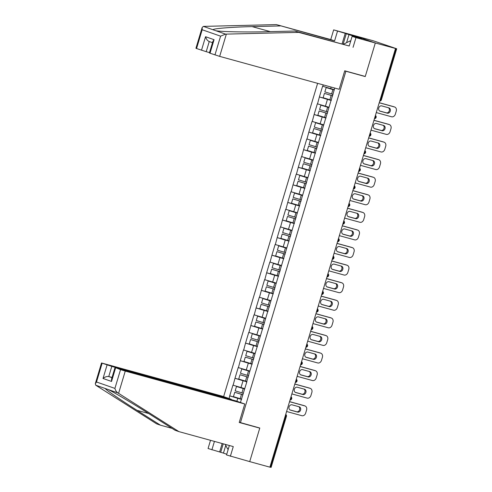 <?xml version="1.0" encoding="UTF-8"?>
<svg xmlns="http://www.w3.org/2000/svg" width="492" height="492" viewBox="0 0 492 492"><rect width="100%" height="100%" fill="white"/><g stroke="black" fill="none" stroke-linecap="round" stroke-linejoin="round"><path stroke-width="0.74" d="M317.617 83.345L223.626 396.626M342.026 44.028L345.236 33.345L333.656 29.877L373.182 40.756L396.706 48.77L381.386 99.827L380.673 99.661L395.992 48.597L375.316 42.976L353.004 35.203L375.316 42.976L365.267 76.457L344.72 70.799L339.179 89.28L219.672 56.377L210.016 53.216L209.395 52.958L212.864 41.408L214.075 39.686L210.016 53.216M229.364 445.512L226.529 454.946L249.715 461.613L259.794 428.022L239.272 422.284M240.447 422.696L345.888 71.242L344.714 70.83M240.44 402.487L246.707 382.302M229.124 398.538L229.715 395.857L241.658 399.147L233.436 396.644L234.739 392.302L242.974 394.744M244.598 388.612L232.925 385.15L229.715 395.857M233.122 385.218L234.985 378.274L246.929 381.558L238.712 379.055L240.016 374.719L248.251 377.161M249.875 371.029L238.202 367.567L234.985 378.274M238.392 367.635L240.262 360.691L252.205 363.975M255.151 353.447L243.472 349.978L240.262 360.691M243.669 350.046L245.539 343.102L257.482 346.393L249.266 343.89L250.563 339.548L258.804 341.995M260.428 335.864L248.749 332.395L245.539 343.102M248.946 332.463L250.815 325.519L262.759 328.81L254.536 326.307L255.84 321.965L264.075 324.413M265.698 318.281L254.026 314.812L250.815 325.519M254.223 314.88L256.086 307.937L268.035 311.227L259.813 308.724L261.117 304.382L269.352 306.823M270.975 300.698L259.302 297.23L256.086 307.937M259.499 297.297L261.363 290.354L273.306 293.644L265.09 291.135L266.393 286.799L274.628 289.241M276.252 283.109L264.579 279.647L261.363 290.354M264.77 279.714L266.639 272.771L278.583 276.055L270.366 273.552L271.67 269.216L279.905 271.658M281.529 265.526L269.85 262.058L266.639 272.771M270.047 262.131L271.916 255.182L283.859 258.472M286.805 247.943L275.126 244.475L271.916 255.182M275.323 244.542L277.193 237.599L289.136 240.889L280.914 238.386L282.217 234.044L290.452 236.492M292.076 230.361L280.403 226.892L277.193 237.599M280.6 226.96L282.463 220.016L294.413 223.306L286.19 220.803L287.494 216.462L295.729 218.909M297.353 212.778L285.68 209.309L282.463 220.016M285.877 209.377L287.74 202.433L299.683 205.724L291.467 203.221L292.771 198.879L301.006 201.32M302.629 195.189L290.957 191.726L287.74 202.433M291.147 191.794L293.017 184.851L304.96 188.141L296.744 185.632L298.047 181.296L306.282 183.737M307.906 177.606L296.227 174.143L293.017 184.851M296.424 174.211L298.293 167.268L310.237 170.552L302.02 168.049L303.318 163.713L311.559 166.155M313.183 160.023L301.504 156.554L298.293 167.268M301.701 156.622L303.57 149.679L315.513 152.969M318.453 142.44L306.78 138.972L303.57 149.679M306.977 139.039L308.841 132.096L320.79 135.386L312.568 132.883L313.871 128.541L322.106 130.989M323.73 124.857L312.057 121.389L308.841 132.096M312.254 121.456L314.117 114.513L326.061 117.803L317.844 115.3L319.148 110.958L327.383 113.4M329.007 107.274L317.334 103.806L314.117 114.513M317.524 103.874L319.394 96.93L331.337 100.22L323.121 97.711L324.425 93.375L332.66 95.817M334.283 89.685L322.604 86.223L319.394 96.93M322.801 86.291L323.219 84.888M334.769 88.068L246.498 382.284M246.861 381.792L243.042 380.74L240.975 387.616M243.042 380.74L235.182 378.342M252.138 364.209L248.319 363.157L246.252 370.033M248.319 363.157L240.459 360.759M257.414 346.626L253.589 345.575L251.529 352.45M253.589 345.575L245.736 343.17M262.685 329.043L258.866 327.992L256.806 334.868M258.866 327.992L251.006 325.587M267.962 311.461L264.142 310.409L262.082 317.285M264.142 310.409L256.283 308.004M273.238 293.872L269.419 292.82L267.353 299.696M269.419 292.82L261.56 290.421M278.515 276.289L274.696 275.237L272.63 282.113M274.696 275.237L266.836 272.839M283.792 258.706L279.966 257.654L277.906 264.53M279.966 257.654L272.113 255.256M289.062 241.123L285.243 240.071L283.183 246.947M285.243 240.071L277.383 237.667M294.339 223.54L290.52 222.489L288.46 229.364M290.52 222.489L282.66 220.084M299.616 205.957L295.797 204.906L293.73 211.781M295.797 204.906L287.937 202.501M304.892 188.368L301.073 187.317L299.007 194.192M301.073 187.317L293.214 184.918M310.169 170.785L306.344 169.734L304.284 176.61M306.344 169.734L298.49 167.335M315.44 153.203L311.62 152.151L309.56 159.027M311.62 152.151L303.761 149.746M320.716 135.62L316.897 134.568L314.837 141.444M316.897 134.568L309.038 132.163M325.993 118.037L322.174 116.985L320.108 123.861M322.174 116.985L314.314 114.581M331.27 100.454L327.451 99.396L325.384 106.272M327.451 99.396L319.591 96.998M395.992 48.597L396.706 48.77M331.147 87.072L330.661 88.689M258.091 427.554L259.764 428.132L249.715 461.613L269.893 467.166L395.494 48.536M270.397 467.234L285.711 416.171L286.43 416.337L271.11 467.4L269.917 467.099M363.57 75.983L365.236 76.567L375.316 42.976L355.962 37.65L352.124 36.31L361.589 38.843L346.276 33.708L343.09 44.317M365.236 76.567L345.888 71.242M241.584 399.381L237.765 398.323L236.892 401.244M237.765 398.323L229.905 395.925M334.203 89.956L326.165 87.57L324.861 91.912L333.084 94.409M394.658 107.016A3.53 2.866 109.2 0 0 394.504 106.973L393.532 106.629A3.53 2.866 -70.8 0 1 393.68 106.678L394.658 107.016A3.53 2.866 109.2 0 1 396.257 111.112L395.347 114.156A3.53 2.866 109.2 0 1 391.564 116.776L376.282 112.57M394.504 106.973L379.221 102.76M381.712 105.891A2.768 2.245 109.2 0 0 378.779 107.871A2.768 2.245 109.2 0 0 380.008 111.149A2.768 2.245 109.2 0 0 380.125 111.186L387.315 113.166A2.768 2.245 109.2 0 0 390.248 111.186A2.768 2.245 109.2 0 0 389.018 107.902A2.768 2.245 109.2 0 0 388.901 107.871L381.712 105.891M393.532 106.629L379.24 102.699M379.664 110.989L386.337 112.828A2.768 2.245 109.2 0 0 389.197 111.063A2.768 2.245 109.2 0 0 388.385 107.723M334.185 90.005L326.165 87.57M332.641 95.872L324.425 93.375M328.927 107.539L320.889 105.153L319.585 109.495L327.807 111.991M389.381 124.599A3.53 2.866 109.2 0 0 389.233 124.556L388.256 124.218A3.53 2.866 -70.8 0 1 388.403 124.261L389.381 124.599A3.53 2.866 109.2 0 1 390.98 128.695L390.07 131.739A3.53 2.866 109.2 0 1 386.288 134.359L371.005 130.152M389.233 124.556L373.945 120.343M376.442 123.474A2.768 2.245 109.2 0 0 373.502 125.454A2.768 2.245 109.2 0 0 374.732 128.732A2.768 2.245 109.2 0 0 374.849 128.769L382.038 130.749A2.768 2.245 109.2 0 0 384.972 128.769A2.768 2.245 109.2 0 0 383.742 125.491A2.768 2.245 109.2 0 0 383.625 125.454L376.442 123.474M388.256 124.218L373.969 120.282M374.387 128.572L381.06 130.411A2.768 2.245 109.2 0 0 383.92 128.652A2.768 2.245 109.2 0 0 383.108 125.312M328.908 107.594L320.889 105.153M327.364 113.455L319.148 110.958M323.65 125.122L315.612 122.736L314.308 127.077L322.531 129.574M384.104 142.188A3.53 2.866 109.2 0 0 383.957 142.139L382.979 141.801A3.53 2.866 -70.8 0 1 383.127 141.844L384.104 142.188A3.53 2.866 109.2 0 1 385.703 146.284L384.793 149.322A3.53 2.866 109.2 0 1 381.017 151.948L365.728 147.735M383.957 142.139L368.674 137.932M371.165 141.056A2.768 2.245 109.2 0 0 368.225 143.037A2.768 2.245 109.2 0 0 369.461 146.321A2.768 2.245 109.2 0 0 369.572 146.358L376.761 148.332A2.768 2.245 109.2 0 0 379.701 146.352A2.768 2.245 109.2 0 0 378.465 143.074A2.768 2.245 109.2 0 0 378.348 143.037L371.165 141.056M382.979 141.801L368.692 137.865M369.117 146.155L375.783 147.994A2.768 2.245 109.2 0 0 378.643 146.235A2.768 2.245 109.2 0 0 377.838 142.895M323.638 125.177L315.612 122.736M322.094 131.038L313.871 128.541M316.83 148.572L308.595 146.124L307.291 150.466L315.513 152.963M318.373 142.705L310.335 140.325L309.038 144.66L317.254 147.157M378.828 159.771A3.53 2.866 109.2 0 0 378.68 159.722L377.702 159.383A3.53 2.866 -70.8 0 1 377.856 159.426L378.828 159.771A3.53 2.866 109.2 0 1 380.433 163.867L379.517 166.911A3.53 2.866 109.2 0 1 375.74 169.531L360.452 165.318M378.68 159.722L363.397 155.515M365.888 158.639A2.768 2.245 109.2 0 0 362.948 160.62A2.768 2.245 109.2 0 0 364.185 163.904A2.768 2.245 109.2 0 0 364.301 163.941L371.485 165.915A2.768 2.245 109.2 0 0 374.424 163.934A2.768 2.245 109.2 0 0 373.188 160.656A2.768 2.245 109.2 0 0 373.077 160.62L365.888 158.639M377.702 159.383L363.416 155.447M363.84 163.738L370.513 165.576A2.768 2.245 109.2 0 0 373.367 163.818A2.768 2.245 109.2 0 0 372.561 160.478M318.361 142.76L310.335 140.325M316.817 148.627L308.595 146.124M313.103 160.287L305.065 157.907L303.761 162.243L311.977 164.74M373.551 177.354A3.53 2.866 109.2 0 0 373.403 177.304L372.432 176.966A3.53 2.866 -70.8 0 1 372.579 177.015L373.551 177.354A3.53 2.866 109.2 0 1 375.156 181.45L374.24 184.494A3.53 2.866 109.2 0 1 370.464 187.114L355.181 182.907M373.403 177.304L358.121 173.098M360.611 176.222A2.768 2.245 109.2 0 0 357.678 178.209A2.768 2.245 109.2 0 0 358.908 181.487A2.768 2.245 109.2 0 0 359.025 181.523L366.208 183.504A2.768 2.245 109.2 0 0 369.148 181.523A2.768 2.245 109.2 0 0 367.918 178.239A2.768 2.245 109.2 0 0 367.801 178.202L360.611 176.222M372.432 176.966L358.139 173.03M358.563 181.327L365.236 183.159A2.768 2.245 109.2 0 0 368.09 181.4A2.768 2.245 109.2 0 0 367.284 178.061M313.084 160.343L305.065 157.907M311.541 166.21L303.318 163.713M307.826 177.876L299.788 175.49L298.484 179.826L306.707 182.329M368.28 194.937A3.53 2.866 109.2 0 0 368.133 194.893L367.155 194.549A3.53 2.866 -70.8 0 1 367.303 194.598L368.28 194.937A3.53 2.866 109.2 0 1 369.879 199.032L368.969 202.077A3.53 2.866 109.2 0 1 365.187 204.697L349.904 200.49M368.133 194.893L352.844 190.681M355.335 193.811A2.768 2.245 109.2 0 0 352.401 195.791A2.768 2.245 109.2 0 0 353.631 199.069A2.768 2.245 109.2 0 0 353.748 199.106L360.937 201.087A2.768 2.245 109.2 0 0 363.871 199.106A2.768 2.245 109.2 0 0 362.641 195.822A2.768 2.245 109.2 0 0 362.524 195.785L355.335 193.811M367.155 194.549L352.862 190.613M353.287 198.909L359.959 200.748A2.768 2.245 109.2 0 0 362.819 198.983A2.768 2.245 109.2 0 0 362.007 195.644M307.808 177.926L299.788 175.49M306.264 183.793L298.047 181.296M343.231 44.354L350.04 40.941L350.482 41.795M350.685 41.119L350.04 40.941M348.902 45.922A7.651 4.471 -74.6 0 0 347.906 45.645M228.448 448.556L227.624 448.968L225.238 444.374M228.27 449.147L227.624 448.968M337.494 31.211L334.585 40.904L276.387 24.6L203.374 26.39L202.157 27.521L202.181 29.754L196.554 48.524L195.933 48.265L202.157 27.521M280.225 25.935L252.119 26.617C231.947 27.029 212.513 28.598 213.054 29.766L215.89 30.75C221.683 31.789 246.984 32.269 266.75 31.716L294.856 31.039L349.222 46.008L352.124 36.31M334.585 40.904L330.747 39.569L333.656 29.877M276.387 24.6L330.747 39.569M345.236 33.345L346.276 33.708M214.961 54.938L220.588 36.168L225.57 34.126L298.693 32.374L349.222 46.008M353.053 47.343L355.962 37.65M298.693 32.374L294.856 31.039M201.499 50.245L205.551 36.715C206.296 39.219 207.526 40.824 209.254 41.543L206.209 51.685L196.554 48.524M206.209 51.685L209.506 52.595M349.037 34.465L346.577 42.681M212.482 42.669L209.254 41.543M118.584 393.336L117.92 392.936C116.475 391.958 115.466 390.451 114.913 388.409L120.54 369.646L125.257 371.085L118.584 393.336L178.916 431.619L233.276 446.588L230.367 456.281M178.916 431.619L175.078 430.285L151.634 415.408C135.189 404.91 113.597 392.05 108.24 389.559L105.411 388.569C104.433 388.858 120.153 399.67 137.004 410.31L160.447 425.18L172.095 428.391M231.203 399.609L231.295 399.301L222.452 396.214L101.518 362.973L111.795 366.392L108.75 376.54C106.893 376.251 104.987 376.897 103.019 378.477L107.078 364.953M231.295 399.301L111.795 366.392M225.76 445.377L223.442 453.101L226.738 454.251M223.442 453.101L208.061 448.507L210.514 440.322M214.432 441.398L211.898 449.848M102.139 363.231L96.506 381.995L95.294 383.717L95.731 385.199L156.61 423.846L160.447 425.18M259.764 428.132L239.217 422.474L244.758 403.987L235.914 400.906L116.413 368.004L120.54 369.646M244.758 403.987L125.257 371.085M112.047 377.444L108.75 376.54L111.979 377.665M219.635 451.976L222.169 443.532M223.233 443.821L220.68 452.339M115.602 367.924L111.543 381.448L111.512 379.215L114.98 367.665M302.549 195.459L294.511 193.073L293.207 197.415L301.43 199.912M363.004 212.519A3.53 2.866 109.2 0 0 362.856 212.476L361.878 212.132A3.53 2.866 -70.8 0 1 362.026 212.181L363.004 212.519A3.53 2.866 109.2 0 1 364.603 216.615L363.693 219.66A3.53 2.866 109.2 0 1 359.91 222.279L344.628 218.073M362.856 212.476L347.567 208.264M350.064 211.394A2.768 2.245 109.2 0 0 347.124 213.374A2.768 2.245 109.2 0 0 348.354 216.652A2.768 2.245 109.2 0 0 348.471 216.689L355.661 218.669A2.768 2.245 109.2 0 0 358.594 216.689A2.768 2.245 109.2 0 0 357.364 213.405A2.768 2.245 109.2 0 0 357.247 213.374L350.064 211.394M361.878 212.132L347.592 208.202M348.01 216.492L354.683 218.331A2.768 2.245 109.2 0 0 357.543 216.566A2.768 2.245 109.2 0 0 356.731 213.233M302.531 195.515L294.511 193.073M300.987 201.376L292.771 198.879M297.273 213.042L289.235 210.656L287.931 214.998L296.153 217.495M357.727 230.102A3.53 2.866 109.2 0 0 357.579 230.059L356.602 229.721A3.53 2.866 -70.8 0 1 356.749 229.764L357.727 230.102A3.53 2.866 109.2 0 1 359.326 234.204L358.416 237.242A3.53 2.866 109.2 0 1 354.64 239.862L339.351 235.656M357.579 230.059L342.297 225.853M344.787 228.977A2.768 2.245 109.2 0 0 341.848 230.957A2.768 2.245 109.2 0 0 343.084 234.241A2.768 2.245 109.2 0 0 343.195 234.272L350.384 236.252A2.768 2.245 109.2 0 0 353.324 234.272A2.768 2.245 109.2 0 0 352.087 230.994A2.768 2.245 109.2 0 0 351.971 230.957L344.787 228.977M356.602 229.721L342.315 225.785M342.739 234.075L349.406 235.914A2.768 2.245 109.2 0 0 352.266 234.155A2.768 2.245 109.2 0 0 351.46 230.816M297.26 213.097L289.235 210.656M295.717 218.958L287.494 216.462M291.996 230.625L283.958 228.239L282.66 232.581L290.877 235.078M352.45 247.691A3.53 2.866 109.2 0 0 352.303 247.642L351.331 247.304A3.53 2.866 -70.8 0 1 351.479 247.347L352.45 247.691A3.53 2.866 109.2 0 1 354.055 251.787L353.139 254.831A3.53 2.866 109.2 0 1 349.363 257.451L334.074 253.239M352.303 247.642L337.02 243.435M339.511 246.56A2.768 2.245 109.2 0 0 336.571 248.54A2.768 2.245 109.2 0 0 337.807 251.824A2.768 2.245 109.2 0 0 337.924 251.861L345.107 253.835A2.768 2.245 109.2 0 0 348.047 251.855A2.768 2.245 109.2 0 0 346.811 248.577A2.768 2.245 109.2 0 0 346.7 248.54L339.511 246.56M351.331 247.304L337.038 243.368M337.463 251.658L344.136 253.497A2.768 2.245 109.2 0 0 346.989 251.738A2.768 2.245 109.2 0 0 346.183 248.398M291.984 230.68L283.958 228.239M290.44 236.541L282.217 234.044M285.182 254.075L276.941 251.627L275.643 255.969L283.859 258.466M286.725 248.208L278.687 245.828L277.383 250.164L285.6 252.66M347.174 265.274A3.53 2.866 109.2 0 0 347.026 265.225L346.054 264.887A3.53 2.866 -70.8 0 1 346.202 264.93L347.174 265.274A3.53 2.866 109.2 0 1 348.779 269.37L347.862 272.414A3.53 2.866 109.2 0 1 344.086 275.034L328.804 270.821M347.026 265.225L331.743 261.018M334.234 264.142A2.768 2.245 109.2 0 0 331.3 266.129A2.768 2.245 109.2 0 0 332.531 269.407A2.768 2.245 109.2 0 0 332.647 269.444L339.831 271.424A2.768 2.245 109.2 0 0 342.77 269.438A2.768 2.245 109.2 0 0 341.54 266.16A2.768 2.245 109.2 0 0 341.423 266.123L334.234 264.142M346.054 264.887L331.762 260.951M332.186 269.247L338.859 271.08A2.768 2.245 109.2 0 0 341.712 269.321A2.768 2.245 109.2 0 0 340.907 265.981M286.707 248.263L278.687 245.828M285.163 254.13L276.941 251.627M281.449 265.797L273.411 263.411L272.107 267.746L280.329 270.243M341.903 282.857A3.53 2.866 109.2 0 0 341.756 282.808L340.778 282.469A3.53 2.866 -70.8 0 1 340.925 282.519L341.903 282.857A3.53 2.866 109.2 0 1 343.502 286.953L342.592 289.997A3.53 2.866 109.2 0 1 338.81 292.617L323.527 288.41M341.756 282.808L326.467 278.601M328.957 281.731A2.768 2.245 109.2 0 0 326.024 283.712A2.768 2.245 109.2 0 0 327.254 286.99A2.768 2.245 109.2 0 0 327.371 287.027L334.56 289.007A2.768 2.245 109.2 0 0 337.494 287.027A2.768 2.245 109.2 0 0 336.264 283.743A2.768 2.245 109.2 0 0 336.147 283.706L328.957 281.731M340.778 282.469L326.485 278.534M326.909 286.83L333.582 288.663A2.768 2.245 109.2 0 0 336.442 286.904A2.768 2.245 109.2 0 0 335.63 283.564M281.43 265.846L273.411 263.411M279.887 271.713L271.67 269.216M276.172 283.38L268.134 280.993L266.83 285.335L275.053 287.832M336.626 300.44A3.53 2.866 109.2 0 0 336.479 300.397L335.501 300.052A3.53 2.866 -70.8 0 1 335.649 300.102L336.626 300.44A3.53 2.866 109.2 0 1 338.225 304.536L337.315 307.58A3.53 2.866 109.2 0 1 333.533 310.2L318.25 305.993M336.479 300.397L321.19 296.184M323.687 299.314A2.768 2.245 109.2 0 0 320.747 301.295A2.768 2.245 109.2 0 0 321.977 304.573A2.768 2.245 109.2 0 0 322.094 304.61L329.283 306.59A2.768 2.245 109.2 0 0 332.217 304.61A2.768 2.245 109.2 0 0 330.987 301.325A2.768 2.245 109.2 0 0 330.87 301.288L323.687 299.314M335.501 300.052L321.214 296.123M321.633 304.413L328.305 306.252A2.768 2.245 109.2 0 0 331.165 304.487A2.768 2.245 109.2 0 0 330.353 301.147M276.153 283.429L268.134 280.993M274.61 289.296L266.393 286.799M270.895 300.963L262.857 298.576L261.553 302.918L269.776 305.415M331.35 318.023A3.53 2.866 109.2 0 0 331.202 317.98L330.224 317.641A3.53 2.866 -70.8 0 1 330.372 317.684L331.35 318.023A3.53 2.866 109.2 0 1 332.949 322.119L332.038 325.163A3.53 2.866 109.2 0 1 328.262 327.783L312.974 323.576M331.202 317.98L315.919 313.767M318.41 316.897A2.768 2.245 109.2 0 0 315.47 318.877A2.768 2.245 109.2 0 0 316.707 322.155A2.768 2.245 109.2 0 0 316.817 322.192L324.007 324.173A2.768 2.245 109.2 0 0 326.946 322.192A2.768 2.245 109.2 0 0 325.71 318.914A2.768 2.245 109.2 0 0 325.593 318.877L318.41 316.897M330.224 317.641L315.938 313.705M316.362 321.996L323.029 323.834A2.768 2.245 109.2 0 0 325.888 322.069A2.768 2.245 109.2 0 0 325.083 318.736M270.883 301.018L262.857 298.576M269.339 306.879L261.117 304.382M265.618 318.545L257.58 316.159L256.283 320.501L264.499 322.998M326.073 335.606A3.53 2.866 109.2 0 0 325.925 335.562L324.954 335.224A3.53 2.866 -70.8 0 1 325.101 335.267L326.073 335.606A3.53 2.866 109.2 0 1 327.678 339.708L326.762 342.746A3.53 2.866 109.2 0 1 322.986 345.372L307.697 341.159M325.925 335.562L310.643 331.356M313.133 334.48A2.768 2.245 109.2 0 0 310.194 336.46A2.768 2.245 109.2 0 0 311.43 339.744A2.768 2.245 109.2 0 0 311.547 339.775L318.73 341.756A2.768 2.245 109.2 0 0 321.67 339.775A2.768 2.245 109.2 0 0 320.44 336.497A2.768 2.245 109.2 0 0 320.323 336.46L313.133 334.48M324.954 335.224L310.661 331.288M311.085 339.578L317.758 341.417A2.768 2.245 109.2 0 0 320.612 339.658A2.768 2.245 109.2 0 0 319.806 336.319M265.606 318.601L257.58 316.159M264.063 324.462L255.84 321.965M260.348 336.128L252.31 333.742L251.006 338.084L259.222 340.581M320.796 353.194A3.53 2.866 109.2 0 0 320.649 353.145L319.677 352.807A3.53 2.866 -70.8 0 1 319.825 352.85L320.796 353.194A3.53 2.866 109.2 0 1 322.401 357.29L321.485 360.335A3.53 2.866 109.2 0 1 317.709 362.955L302.426 358.742M320.649 353.145L305.366 348.939M307.857 352.063A2.768 2.245 109.2 0 0 304.923 354.043A2.768 2.245 109.2 0 0 306.153 357.327A2.768 2.245 109.2 0 0 306.27 357.364L313.453 359.338A2.768 2.245 109.2 0 0 316.393 357.358A2.768 2.245 109.2 0 0 315.163 354.08A2.768 2.245 109.2 0 0 315.046 354.043L307.857 352.063M319.677 352.807L305.384 348.871M305.809 357.161L312.481 359A2.768 2.245 109.2 0 0 315.335 357.241A2.768 2.245 109.2 0 0 314.529 353.902M260.329 336.184L252.31 333.742M258.786 342.045L250.563 339.548M253.528 359.578L245.293 357.137L243.989 361.472L252.205 363.969M255.071 353.711L247.033 351.331L245.729 355.667L253.952 358.164M315.526 370.777A3.53 2.866 109.2 0 0 315.378 370.728L314.4 370.39A3.53 2.866 -70.8 0 1 314.548 370.439L315.526 370.777A3.53 2.866 109.2 0 1 317.125 374.873L316.215 377.918A3.53 2.866 109.2 0 1 312.432 380.537L297.15 376.331M315.378 370.728L300.089 366.522M302.58 369.646A2.768 2.245 109.2 0 0 299.646 371.632A2.768 2.245 109.2 0 0 300.876 374.91A2.768 2.245 109.2 0 0 300.993 374.947L308.183 376.927A2.768 2.245 109.2 0 0 311.116 374.941A2.768 2.245 109.2 0 0 309.886 371.663A2.768 2.245 109.2 0 0 309.769 371.626L302.58 369.646M314.4 370.39L300.108 366.454M300.532 374.75L307.205 376.583A2.768 2.245 109.2 0 0 310.065 374.824A2.768 2.245 109.2 0 0 309.253 371.485M255.053 353.766L247.033 351.331M253.509 359.634L245.293 357.137M249.795 371.3L241.757 368.914L240.453 373.25L248.675 375.753M310.249 388.36A3.53 2.866 109.2 0 0 310.101 388.317L309.124 387.973A3.53 2.866 -70.8 0 1 309.271 388.022L310.249 388.36A3.53 2.866 109.2 0 1 311.848 392.456L310.938 395.5A3.53 2.866 109.2 0 1 307.156 398.12L291.873 393.914M310.101 388.317L294.813 384.104M297.309 387.235A2.768 2.245 109.2 0 0 294.37 389.215A2.768 2.245 109.2 0 0 295.6 392.493A2.768 2.245 109.2 0 0 295.717 392.53L302.906 394.51A2.768 2.245 109.2 0 0 305.846 392.53A2.768 2.245 109.2 0 0 304.61 389.246A2.768 2.245 109.2 0 0 304.493 389.209L297.309 387.235M309.124 387.973L294.837 384.037M295.255 392.333L301.928 394.172A2.768 2.245 109.2 0 0 304.788 392.407A2.768 2.245 109.2 0 0 303.982 389.067M249.776 371.349L241.757 368.914M248.232 377.216L240.016 374.719M244.518 388.883L236.48 386.497L235.176 390.839L243.399 393.336M304.972 405.943A3.53 2.866 109.2 0 0 304.825 405.9L303.847 405.556A3.53 2.866 -70.8 0 1 303.995 405.605L304.972 405.943A3.53 2.866 109.2 0 1 306.571 410.039L305.661 413.083A3.53 2.866 109.2 0 1 301.885 415.703L286.596 411.497M304.825 405.9L289.542 401.687M292.033 404.818A2.768 2.245 109.2 0 0 289.093 406.798A2.768 2.245 109.2 0 0 290.329 410.076A2.768 2.245 109.2 0 0 290.44 410.113L297.629 412.093A2.768 2.245 109.2 0 0 300.569 410.113A2.768 2.245 109.2 0 0 299.333 406.829A2.768 2.245 109.2 0 0 299.216 406.798L292.033 404.818M303.847 405.556L289.56 401.626M289.985 409.916L296.651 411.755A2.768 2.245 109.2 0 0 299.511 409.99A2.768 2.245 109.2 0 0 298.705 406.65M244.506 388.932L236.48 386.497M242.962 394.799L234.739 392.302M380.193 99.532L380.673 99.661A1.765 1.033 105.4 0 1 379.769 100.94M285.68 414.565A1.765 1.033 -74.6 0 1 285.711 416.171L285.237 416.041M374.492 118.529A1.765 1.033 105.4 0 0 375.396 117.244A1.765 1.033 -74.6 0 0 375.359 115.638M369.215 136.112A1.765 1.033 105.4 0 0 370.119 134.826A1.765 1.033 -74.6 0 0 370.082 133.221M363.945 153.695A1.765 1.033 105.4 0 0 364.843 152.409A1.765 1.033 -74.6 0 0 364.812 150.804M358.668 171.278A1.765 1.033 105.4 0 0 359.572 169.998A1.765 1.033 -74.6 0 0 359.535 168.387M353.391 188.86A1.765 1.033 105.4 0 0 354.295 187.581A1.765 1.033 -74.6 0 0 354.258 185.97M348.115 206.443A1.765 1.033 105.4 0 0 349.019 205.164A1.765 1.033 -74.6 0 0 348.982 203.553M342.838 224.032A1.765 1.033 105.4 0 0 343.742 222.747A1.765 1.033 -74.6 0 0 343.705 221.142M337.567 241.615A1.765 1.033 105.4 0 0 338.465 240.33A1.765 1.033 -74.6 0 0 338.434 238.725M332.291 259.198A1.765 1.033 105.4 0 0 333.195 257.919A1.765 1.033 -74.6 0 0 333.158 256.307M327.014 276.781A1.765 1.033 105.4 0 0 327.918 275.502A1.765 1.033 -74.6 0 0 327.881 273.89M321.737 294.364A1.765 1.033 105.4 0 0 322.641 293.084A1.765 1.033 -74.6 0 0 322.604 291.473M316.461 311.953A1.765 1.033 105.4 0 0 317.365 310.667A1.765 1.033 -74.6 0 0 317.328 309.056M311.19 329.535A1.765 1.033 105.4 0 0 312.088 328.25A1.765 1.033 -74.6 0 0 312.057 326.645M305.913 347.118A1.765 1.033 105.4 0 0 306.817 345.833A1.765 1.033 -74.6 0 0 306.78 344.228M300.637 364.701A1.765 1.033 105.4 0 0 301.541 363.422A1.765 1.033 -74.6 0 0 301.504 361.811M295.36 382.284A1.765 1.033 105.4 0 0 296.264 381.005A1.765 1.033 -74.6 0 0 296.227 379.393M290.083 399.867A1.765 1.033 105.4 0 0 290.987 398.588A1.765 1.033 -74.6 0 0 290.95 396.976M332.906 89.618L331.602 93.96M331.159 95.423L329.861 99.765M387.315 113.166L386.337 112.828M327.629 107.207L326.325 111.543M325.888 113.012L324.585 117.348M382.038 130.749L381.06 130.411M322.352 124.79L321.048 129.125M320.612 130.595L319.308 134.931M376.761 148.332L375.783 147.994M317.076 142.373L315.772 146.714M315.335 148.178L314.031 152.52M371.485 165.915L370.513 165.576M311.799 159.955L310.501 164.297M310.058 165.761L308.755 170.103M366.208 183.504L365.236 183.159M306.528 177.538L305.224 181.88M304.782 183.344L303.484 187.686M360.937 201.087L359.959 200.748M203.374 26.39L213.054 29.766M215.89 30.75L225.57 34.126M220.588 36.168L202.181 29.754M205.551 36.715L214.075 39.686M226.351 34.126L219.672 56.377M270.323 31.629L252.119 26.617M117.92 392.936L108.24 389.559M105.411 388.569L95.731 385.199M96.506 381.995L114.913 388.409M111.543 381.448L103.019 378.477M148.639 413.514L137.004 410.31M301.252 195.127L299.948 199.463M299.511 200.927L298.207 205.269M355.661 218.669L354.683 218.331M295.975 212.71L294.671 217.046M294.234 218.516L292.931 222.851M350.384 236.252L349.406 235.914M290.698 230.293L289.394 234.635M288.958 236.098L287.654 240.434M345.107 253.835L344.136 253.497M285.422 247.876L284.124 252.218M283.681 253.681L282.383 258.023M339.831 271.424L338.859 271.08M280.151 265.459L278.847 269.8M278.404 271.264L277.107 275.606M334.56 289.007L333.582 288.663M274.874 283.041L273.57 287.383M273.134 288.847L271.83 293.189M329.283 306.59L328.305 306.252M269.598 300.63L268.294 304.966M267.857 306.436L266.553 310.772M324.007 324.173L323.029 323.834M264.321 318.213L263.023 322.549M262.58 324.019L261.277 328.355M318.73 341.756L317.758 341.417M259.044 335.796L257.747 340.138M257.304 341.602L256.006 345.944M313.453 359.338L312.481 359M253.774 353.379L252.47 357.721M252.027 359.185L250.729 363.526M308.183 376.927L307.205 376.583M248.497 370.962L247.193 375.304M246.756 376.767L245.453 381.109M302.906 394.51L301.928 394.172M243.22 388.551L241.916 392.887M241.48 394.35L240.176 398.692M297.629 412.093L296.651 411.755M379.726 101.088A1.765 1.765 0 0 0 381.386 99.827M374.449 118.67A1.765 1.765 0 0 0 375.414 115.448M369.172 136.253A1.765 1.765 0 0 0 370.144 133.031M363.896 153.836A1.765 1.765 0 0 0 364.867 150.613M358.625 171.425A1.765 1.765 0 0 0 359.591 168.196M353.348 189.008A1.765 1.765 0 0 0 354.314 185.779M348.072 206.591A1.765 1.765 0 0 0 349.037 203.368M342.795 224.174A1.765 1.765 0 0 0 343.767 220.951M337.524 241.757A1.765 1.765 0 0 0 338.49 238.534M332.248 259.339A1.765 1.765 0 0 0 333.213 256.117M326.971 276.928A1.765 1.765 0 0 0 327.936 273.7M321.694 294.511A1.765 1.765 0 0 0 322.66 291.289M316.418 312.094A1.765 1.765 0 0 0 317.389 308.871M311.147 329.677A1.765 1.765 0 0 0 312.113 326.454M305.87 347.26A1.765 1.765 0 0 0 306.836 344.037M300.594 364.843A1.765 1.765 0 0 0 301.559 361.62M295.317 382.432A1.765 1.765 0 0 0 296.282 379.203M290.04 400.014A1.765 1.765 0 0 0 291.012 396.792M286.43 416.337A1.765 1.765 0 0 0 285.735 414.375M95.294 383.717L101.518 362.973"/></g></svg>
